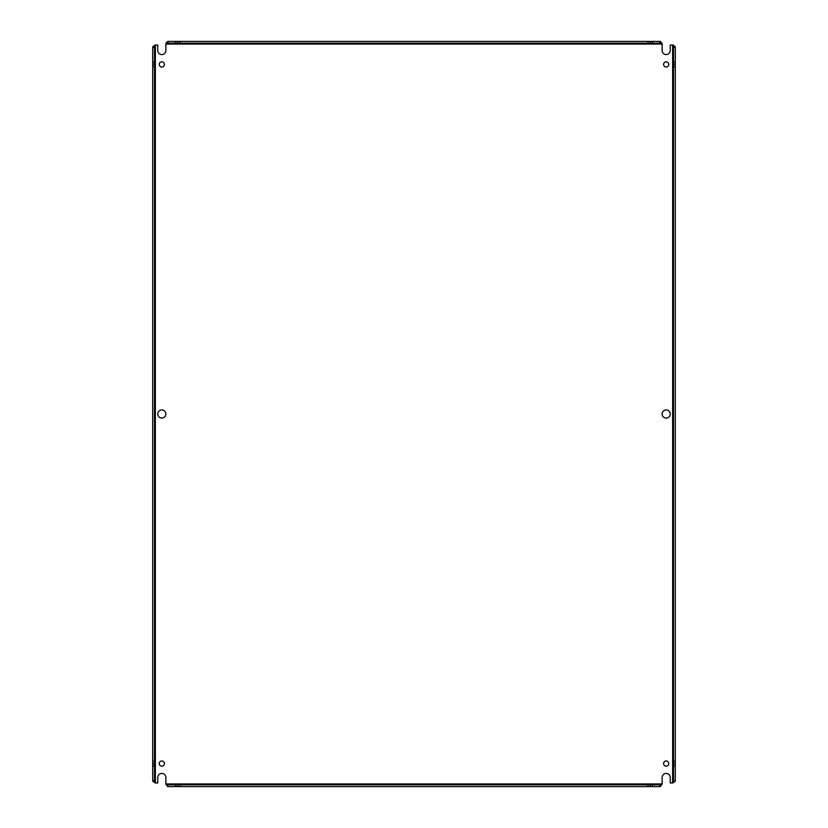<?xml version="1.0" encoding="UTF-8"?>
<svg xmlns="http://www.w3.org/2000/svg" width="828" height="828" viewBox="0 0 828 828"><rect width="100%" height="100%" fill="white"/><g stroke="black" fill="none" stroke-linecap="round" stroke-linejoin="round"><path stroke-width="1.24" d="M161.812 67.027A2.608 2.608 0 0 1 159.214 64.418A2.608 2.608 0 0 1 161.812 61.821A2.608 2.608 0 0 1 164.42 64.418A2.608 2.608 0 0 1 161.812 67.027M666.188 67.027A2.608 2.608 0 0 1 663.58 64.418A2.608 2.608 0 0 1 666.188 61.821A2.608 2.608 0 0 1 668.786 64.418A2.608 2.608 0 0 1 666.188 67.027M161.812 766.179A2.608 2.608 0 0 1 159.214 763.582A2.608 2.608 0 0 1 161.812 760.973A2.608 2.608 0 0 1 164.42 763.582A2.608 2.608 0 0 1 161.812 766.179M666.188 766.179A2.608 2.608 0 0 1 663.58 763.582A2.608 2.608 0 0 1 666.188 760.973A2.608 2.608 0 0 1 668.786 763.582A2.608 2.608 0 0 1 666.188 766.179M672.853 45.054L673.526 46.854L675.296 46.854L673.288 45.054L670.245 45.054L670.245 50.508A4.057 4.057 0 0 1 666.188 54.565A4.057 4.057 0 0 1 662.131 50.508L662.131 43.408L660.33 41.4L660.33 43.16L662.131 43.832M165.869 43.832L167.67 43.16L167.67 41.4L165.869 43.408L165.869 50.508A4.057 4.057 0 0 1 161.812 54.565A4.057 4.057 0 0 1 157.755 50.508L157.755 45.054L155.364 45.054L155.364 782.946L157.755 782.946L157.755 777.492A4.057 4.057 0 0 1 161.812 773.435A4.057 4.057 0 0 1 165.869 777.492L165.869 783.95L662.131 783.95L662.131 777.492A4.057 4.057 0 0 1 666.188 773.435A4.057 4.057 0 0 1 670.245 777.492L670.245 782.946L672.636 782.946L672.636 45.054M161.812 418.057A4.057 4.057 0 0 1 157.755 414A4.057 4.057 0 0 1 161.812 409.943A4.057 4.057 0 0 1 165.869 414A4.057 4.057 0 0 1 161.812 418.057M666.188 418.057A4.057 4.057 0 0 1 662.131 414A4.057 4.057 0 0 1 666.188 409.943A4.057 4.057 0 0 1 670.245 414A4.057 4.057 0 0 1 666.188 418.057M673.526 763.809L673.526 62.1L675.296 62.1L675.296 763.809L673.526 763.809L673.526 765.9L675.296 766.024L673.526 765.9M673.526 781.146L675.296 781.146L673.526 781.146L672.636 782.946M672.853 782.946L675.296 781.146M662.131 784.168L660.33 784.84L660.33 786.6L662.131 783.95M177.534 784.84L652.557 784.84L652.557 786.6L177.534 786.6L177.534 784.84L175.443 784.84L175.319 786.6L175.443 784.84M167.67 784.84L167.67 786.6L167.67 784.84L165.869 783.95M165.869 784.168L167.67 786.6M155.147 782.946L154.474 781.146L152.704 781.146L155.364 782.946M154.474 765.9L152.704 766.024L154.474 765.9L154.474 61.976L152.704 61.976L152.704 46.854L154.474 46.854L155.364 45.054M155.147 45.054L152.704 46.854M175.443 43.16L175.319 41.4L175.443 43.16L652.681 43.16L652.681 41.4L660.33 41.4M675.296 763.809L675.296 765.9M675.296 64.191L673.526 64.191M673.526 62.1L673.526 46.854M673.526 780.628L673.526 766.024M177.534 786.6L175.443 786.6M650.466 786.6L650.466 784.84M652.557 784.84L660.33 784.84M168.188 784.84L175.319 784.84M154.474 46.854L154.474 61.976M154.474 64.191L152.704 64.191L152.704 62.1L154.474 62.1M152.704 765.9L152.704 763.809L154.474 763.809M154.474 766.024L154.474 781.146M660.33 43.16L652.681 43.16M650.466 43.16L650.466 41.4L652.557 41.4L652.557 43.16M175.443 41.4L177.534 41.4L177.534 43.16M175.319 43.16L167.67 43.16M659.812 43.16L659.812 41.4M675.296 46.854L673.526 47.372M675.296 64.315L673.526 64.315M675.296 66.633L673.526 66.633M675.296 761.367L673.526 761.367M675.296 763.685L673.526 763.685M673.526 61.976L675.296 62.1M675.296 47.372L675.296 61.976M675.296 766.024L675.296 780.628M660.33 786.6L659.812 784.84M650.342 786.6L650.342 784.84M648.024 786.6L648.024 784.84M179.976 786.6L179.976 784.84M177.658 786.6L177.658 784.84M652.681 784.84L652.557 786.6M659.812 786.6L652.681 786.6M175.319 786.6L168.188 786.6M152.704 781.146L154.474 780.628M154.474 47.372L152.704 47.372M152.704 763.809L152.704 64.191M152.704 763.685L154.474 763.685M152.704 761.367L154.474 761.367M152.704 66.633L154.474 66.633M152.704 64.315L154.474 64.315M152.704 780.628L152.704 766.024M167.67 41.4L168.188 43.16M177.534 41.4L650.466 41.4M177.658 41.4L177.658 43.16M179.976 41.4L179.976 43.16M648.024 41.4L648.024 43.16M650.342 41.4L650.342 43.16M168.188 41.4L175.319 41.4M662.131 44.05L165.869 44.05"/></g></svg>
